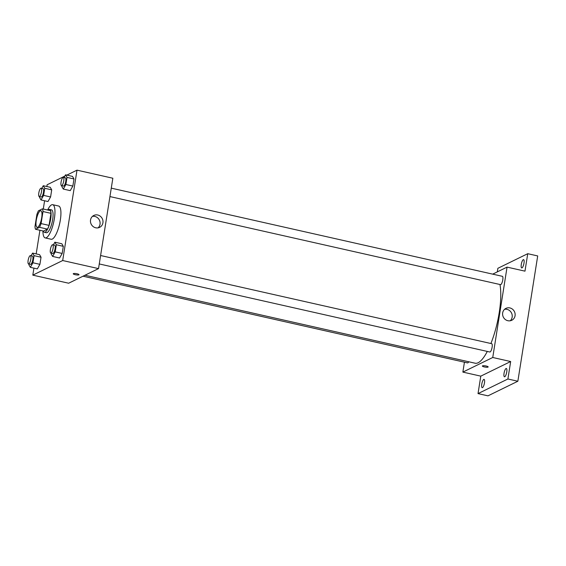<?xml version="1.0" encoding="UTF-8"?>
<svg xmlns="http://www.w3.org/2000/svg" width="566" height="566" viewBox="0 0 566 566"><rect width="100%" height="100%" fill="white"/><g stroke="black" fill="none" stroke-linecap="round" stroke-linejoin="round"><path stroke-width="0.85" d="M37.681 227.27A8.511 2.42 102.7 0 1 37.108 227.362A8.511 2.42 102.7 0 1 36.62 218.526A8.511 2.42 102.7 0 1 40.858 210.75A8.511 2.42 102.7 0 1 41.537 218.653A8.511 2.42 102.7 0 1 37.681 227.27M41.085 223.584L42.995 211.535A11.433 3.247 102.7 0 0 42.436 208.84L38.453 210.785A11.433 3.247 102.7 0 0 36.882 214.521L34.972 226.577A11.433 3.247 102.7 0 0 35.524 229.272L39.507 227.327A11.433 3.247 102.7 0 0 41.085 223.584L49.044 225.381L50.954 213.332L42.995 211.535M35.524 229.272L43.49 231.07L47.473 229.117L39.507 227.327M42.436 208.84L50.402 210.63A11.433 3.247 102.7 0 1 50.954 213.332M49.044 225.381A11.433 3.247 102.7 0 1 47.473 229.117M43.285 231.02A11.709 3.325 -77.3 0 0 44.374 232.272A11.709 3.325 -77.3 0 0 50.19 221.582A11.709 3.325 -77.3 0 0 49.518 209.427A11.709 3.325 -77.3 0 0 48.004 210.092M49.518 209.427L51.513 209.88A11.709 3.325 102.7 0 1 52.447 220.747A11.709 3.325 102.7 0 1 47.148 232.598A11.709 3.325 102.7 0 1 46.362 232.718L44.374 232.272M47.636 210.007A17.03 4.832 102.7 0 1 52.68 204.687A17.03 4.832 102.7 0 1 54.046 220.499A17.03 4.832 102.7 0 1 46.334 237.734A17.03 4.832 102.7 0 1 45.195 237.911A17.03 4.832 102.7 0 1 42.917 230.942M52.68 204.687L58.659 206.038A17.03 4.832 102.7 0 1 60.017 221.844A17.03 4.832 102.7 0 1 52.305 239.078A17.03 4.832 102.7 0 1 51.166 239.255L45.195 237.911M39.662 196.643L39.542 197.393L41.014 199.954L47.983 201.524L50.586 196.968L51.711 189.851L50.24 187.289L43.271 185.719L41.75 188.386M61.927 185.747L61.814 186.497L63.286 189.058L70.255 190.629L72.851 186.072L73.983 178.962L72.505 176.401L65.543 174.823L64.022 177.491M33.925 268.128L32.814 275.14L62.692 260.53L77.004 170.154L66.845 175.12M64.8 176.118L47.127 184.764L46.851 186.525M44.594 200.76L43.285 209.031M39.924 230.263L36.182 253.901M28.986 264.011L28.873 264.761L30.345 267.322L37.314 268.892L39.91 264.343L41.042 257.226L39.563 254.665L32.595 253.094L31.073 255.754M51.258 253.122L51.138 253.872L52.617 256.433L59.586 258.004L62.182 253.448L63.314 246.33L61.836 243.769L54.867 242.198L53.346 244.866M77.004 170.154L112.846 178.233L98.526 268.609L68.656 283.219L32.814 275.14M98.526 268.609L62.692 260.53M95.711 227.794A6.629 6.198 -116.1 0 1 90.525 222.098A6.629 6.198 -116.1 0 1 93.814 215.448A6.629 6.198 -116.1 0 1 102.29 218.681A6.629 6.198 -116.1 0 1 99.637 227.355A6.629 6.198 -116.1 0 1 95.711 227.794M79.014 274.687A2.929 0.623 9 0 1 78.865 274.85A2.929 0.623 9 0 1 75.603 274.772A2.929 0.623 9 0 1 73.233 273.774A2.929 0.623 9 0 1 76.226 273.619A2.929 0.623 9 0 1 79.014 274.694A2.929 0.623 9 0 1 78.865 274.85A2.929 0.623 9 0 1 75.603 274.772A2.929 0.623 9 0 1 73.233 273.774M92.463 216.361A6.629 6.198 -116.1 0 1 99.39 220.096A6.629 6.198 -116.1 0 1 98.088 227.857M487.298 351.429A44.7 12.693 102.7 0 1 478.136 362.742A44.7 12.693 102.7 0 1 475.136 363.216L84.964 275.246M499.948 284.507A44.7 12.693 102.7 0 1 490.899 343.512M99.269 263.947L489.831 352.002A4.259 1.21 -77.3 0 0 491.946 348.118A4.259 1.21 -77.3 0 0 491.705 343.696L100.599 255.514M468.719 361.766A4.259 1.21 102.7 0 1 467.841 362.848A4.259 1.21 102.7 0 1 467.558 362.898L83.018 276.194M111.276 188.145L502.375 276.321A4.259 1.21 102.7 0 1 502.714 280.276A4.259 1.21 102.7 0 1 500.783 284.585A4.259 1.21 102.7 0 1 500.5 284.627L109.938 196.572M464.438 362.19L462.868 372.103L492.745 357.493L507.058 267.117L492.696 274.142M462.868 372.103L480.789 376.142L478.022 393.603L487.977 395.846L517.855 381.236L537.7 255.938L527.745 253.695L497.868 268.305L497.302 271.885M517.855 381.236L507.9 378.994L510.666 361.533L492.745 357.493M507.058 267.117L524.979 271.156L527.745 253.695M507.851 320.717A6.629 6.198 -116.1 0 1 502.665 315.021A6.629 6.198 -116.1 0 1 505.947 308.371A6.629 6.198 -116.1 0 1 514.43 311.597A6.629 6.198 -116.1 0 1 511.777 320.278A6.629 6.198 -116.1 0 1 507.851 320.717M480.789 376.142L510.666 361.533M488.161 366.938A2.929 0.623 9 0 1 488.012 367.101A2.929 0.623 9 0 1 484.751 367.023A2.929 0.623 9 0 1 482.381 366.025A2.929 0.623 9 0 1 485.373 365.862A2.929 0.623 9 0 1 488.161 366.938A2.929 0.623 9 0 1 488.012 367.101A2.929 0.623 9 0 1 484.758 367.023A2.929 0.623 9 0 1 482.381 366.025M504.603 309.284A6.629 6.198 -116.1 0 1 511.53 313.019A6.629 6.198 -116.1 0 1 510.221 320.781M523.996 263.105A4.259 1.21 102.7 0 1 521.703 267.923A4.259 1.21 102.7 0 1 521.463 263.501A4.259 1.21 102.7 0 1 523.578 259.617A4.259 1.21 102.7 0 1 523.996 263.105M484.482 382.864A4.259 1.21 102.7 0 1 482.19 387.682A4.259 1.21 102.7 0 1 481.949 383.26A4.259 1.21 102.7 0 1 484.064 379.376A4.259 1.21 102.7 0 1 484.482 382.864M506.754 371.968A4.259 1.21 102.7 0 1 504.462 376.786A4.259 1.21 102.7 0 1 504.221 372.371A4.259 1.21 102.7 0 1 506.337 368.48A4.259 1.21 102.7 0 1 506.754 371.968M478.022 393.603L507.9 378.994M52.617 256.433L55.213 251.877L56.345 244.76L54.867 242.198M52.688 244.71L54.676 245.163A4.259 1.21 102.7 0 1 55.015 249.118A4.259 1.21 102.7 0 1 53.091 253.427A4.259 1.21 102.7 0 1 52.808 253.469L50.813 253.016A4.259 1.21 102.7 0 1 50.572 248.601A4.259 1.21 102.7 0 1 52.688 244.71A4.259 1.21 102.7 0 1 53.027 248.665A4.259 1.21 102.7 0 1 51.103 252.974A4.259 1.21 102.7 0 1 50.813 253.016M59.586 258.004L62.182 253.448L55.213 251.877M62.182 253.448L63.314 246.33L56.345 244.76M63.314 246.33L61.836 243.769M63.286 189.058L65.889 184.502L67.014 177.391L65.543 174.823M63.357 177.342L65.352 177.788A4.259 1.21 102.7 0 1 65.691 181.743A4.259 1.21 102.7 0 1 63.76 186.051A4.259 1.21 102.7 0 1 63.477 186.094L61.489 185.648A4.259 1.21 102.7 0 1 61.241 181.226A4.259 1.21 102.7 0 1 63.357 177.342A4.259 1.21 102.7 0 1 63.696 181.29A4.259 1.21 102.7 0 1 61.772 185.598A4.259 1.21 102.7 0 1 61.489 185.648M70.255 190.629L72.851 186.072L65.889 184.502M72.851 186.072L73.983 178.962L67.014 177.391M73.983 178.962L72.505 176.401M30.345 267.322L32.941 262.773L34.073 255.655L32.595 253.094M30.415 255.606L32.404 256.058A4.259 1.21 102.7 0 1 32.75 260.006A4.259 1.21 102.7 0 1 30.819 264.315A4.259 1.21 102.7 0 1 30.536 264.364L28.541 263.912A4.259 1.21 102.7 0 1 28.3 259.497A4.259 1.21 102.7 0 1 30.415 255.606A4.259 1.21 102.7 0 1 30.755 259.561A4.259 1.21 102.7 0 1 28.831 263.869A4.259 1.21 102.7 0 1 28.541 263.912M37.314 268.892L39.91 264.343L32.941 262.773M39.91 264.343L41.042 257.226L34.073 255.655M41.042 257.226L39.563 254.665M41.014 199.954L43.617 195.397L44.742 188.28L43.271 185.719M41.085 188.23L43.08 188.683A4.259 1.21 102.7 0 1 43.419 192.638A4.259 1.21 102.7 0 1 41.488 196.947A4.259 1.21 102.7 0 1 41.205 196.989L39.217 196.536A4.259 1.21 102.7 0 1 38.969 192.122A4.259 1.21 102.7 0 1 41.085 188.23A4.259 1.21 102.7 0 1 41.424 192.185A4.259 1.21 102.7 0 1 39.5 196.494A4.259 1.21 102.7 0 1 39.217 196.536M47.983 201.524L50.586 196.968L43.617 195.397M50.586 196.968L51.711 189.851L44.742 188.28M51.711 189.851L50.24 187.289"/></g></svg>

